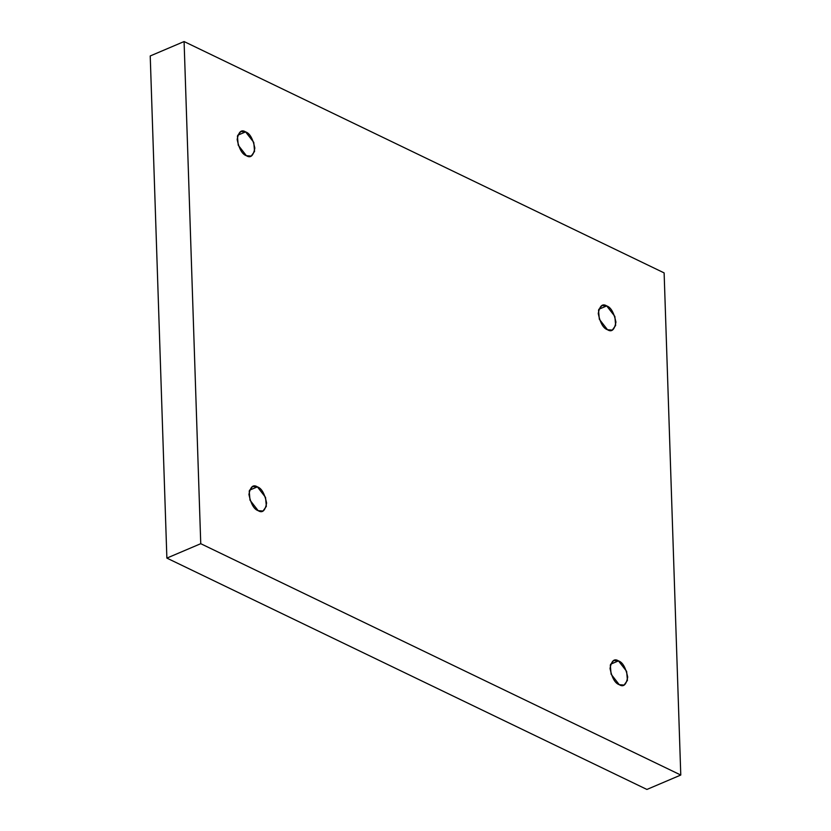 <?xml version="1.0" encoding="UTF-8"?>
<svg xmlns="http://www.w3.org/2000/svg" width="831" height="831" viewBox="0 0 831 831"><rect width="100%" height="100%" fill="white"/><g stroke="black" fill="none" stroke-linecap="round" stroke-linejoin="round"><path stroke-width="1.25" d="M618.472 660.884L613.652 660.52L610.307 665.184L611.107 674.211L619.261 684.692C615.106 683.362 612.032 677.971 610.027 668.529C611.46 660.749 614.275 658.194 618.472 660.884C622.627 662.224 625.712 667.615 627.706 677.057C626.283 684.837 623.468 687.382 619.261 684.692L624.091 685.066L627.426 680.402L626.636 671.375L618.472 660.884L610.567 664.249L618.472 660.884M257.381 486.862L252.551 486.488L249.217 491.152L250.006 500.179L258.171 510.67C254.016 509.33 250.931 503.939 248.936 494.507C250.36 486.717 253.175 484.172 257.381 486.862C261.536 488.192 264.611 493.583 266.616 503.025C265.182 510.805 262.367 513.361 258.171 510.67L262.991 511.034L266.335 506.37L265.536 497.354L257.381 486.862L249.477 490.217L257.381 486.862M245.602 131.9L240.782 131.527L237.437 136.191L238.237 145.217L246.392 155.709C242.237 154.369 239.162 148.978 237.157 139.535C238.59 131.755 241.406 129.21 245.602 131.9C249.757 133.23 252.842 138.621 254.837 148.063C253.413 155.844 250.598 158.399 246.392 155.709L251.222 156.072L254.556 151.408L253.767 142.381L245.602 131.9L237.697 135.256L245.602 131.9M606.703 305.922L601.873 305.559L598.538 310.223L599.328 319.239L607.492 329.73C603.327 328.401 600.252 323.01 598.258 313.567C599.681 305.787 602.496 303.232 606.703 305.922C610.858 307.262 613.932 312.653 615.937 322.085C614.504 329.876 611.689 332.421 607.492 329.73L612.312 330.104L615.646 325.44L614.857 316.414L606.703 305.922L598.787 309.288L606.703 305.922M166.875 558.1L646.913 789.45L680.776 775.043L200.749 543.692L166.875 558.1L200.749 543.692L184.087 41.55L664.125 272.9L680.776 775.043L646.913 789.45L166.875 558.1L150.224 55.957L184.087 41.55L150.224 55.957L166.875 558.1M200.749 543.692L680.776 775.043L664.125 272.9L184.087 41.55L200.749 543.692"/></g></svg>
